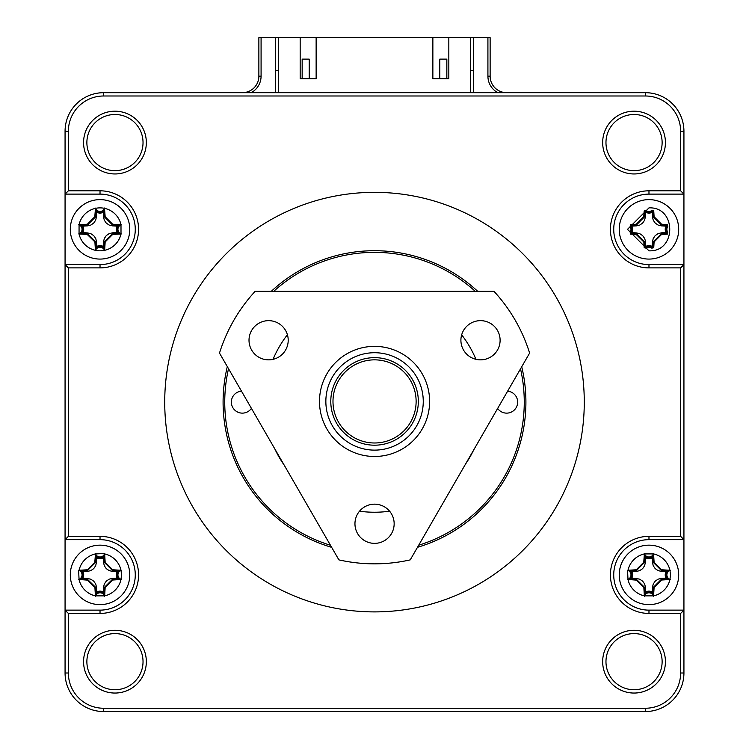 <?xml version="1.0" encoding="UTF-8"?>
<svg xmlns="http://www.w3.org/2000/svg" width="749" height="749" viewBox="0 0 749 749"><rect width="100%" height="100%" fill="white"/><g stroke="black" fill="none" stroke-linecap="round" stroke-linejoin="round"><path stroke-width="1.12" d="M278.694 37.628L258.873 37.628L258.873 76.173A16.515 16.515 0 0 1 242.358 92.689M506.642 92.689A16.515 16.515 0 0 1 490.127 76.173L490.127 37.628L470.306 37.628M258.873 76.173L261.083 76.173A18.716 18.716 0 0 1 251.168 92.689M261.083 76.173L261.083 37.628M278.694 70.668L275.398 70.668L275.398 92.689L275.398 37.628M470.306 70.668L473.602 70.668L473.602 92.689L473.602 37.628M487.917 37.628L487.917 76.173L490.127 76.173M497.832 92.689A18.716 18.716 0 0 1 487.917 76.173M470.306 92.689L470.306 37.45L448.829 37.45L448.829 78.701L432.866 78.701L432.866 37.45L316.134 37.45L316.134 78.701L300.171 78.701L300.171 37.45L278.694 37.45L278.694 92.689M300.171 37.45L316.134 37.45M432.866 37.45L448.829 37.45M439.803 78.701L439.803 59.124L446.844 59.124L446.844 78.701M302.156 78.701L302.156 59.124L309.197 59.124L309.197 78.701M389.602 511.192A110.122 110.122 0 0 1 359.501 511.211M284.161 465.092A110.122 110.122 0 0 1 274.799 448.866M273.029 359.342A110.122 110.122 0 0 1 287.41 334.728M251.421 408.374A11.01 11.01 0 0 1 231.357 402.569A11.01 11.01 0 0 1 241.468 391.147M507.635 391.156A11.01 11.01 0 0 1 517.643 402.616A11.01 11.01 0 0 1 497.645 408.467M330.449 545.253A149.763 149.763 0 0 1 228.52 368.705M273.76 291.305A149.763 149.763 0 0 1 475.241 291.305M520.518 368.845A149.763 149.763 0 0 1 418.691 545.206M461.665 334.831A110.122 110.122 0 0 1 475.961 359.314M473.668 449.999A110.122 110.122 0 0 1 465.541 464.062M374.5 192.343A209.776 209.776 0 0 1 584.276 402.119A209.776 209.776 0 0 1 374.5 611.896A209.776 209.776 0 0 1 164.724 402.119A209.776 209.776 0 0 1 374.5 192.343M634.047 693.05A31.383 31.383 0 0 1 602.664 661.667A31.383 31.383 0 0 1 634.047 630.284A31.383 31.383 0 0 1 665.43 661.667A31.383 31.383 0 0 1 634.047 693.05M634.047 633.588A28.078 28.078 0 0 0 605.969 661.667A28.078 28.078 0 0 0 634.047 689.745A28.078 28.078 0 0 0 662.125 661.667A28.078 28.078 0 0 0 634.047 633.588M114.953 693.05A31.383 31.383 0 0 1 83.57 661.667A31.383 31.383 0 0 1 114.953 630.284A31.383 31.383 0 0 1 146.336 661.667A31.383 31.383 0 0 1 114.953 693.05M114.953 633.588A28.078 28.078 0 0 0 86.875 661.667A28.078 28.078 0 0 0 114.953 689.745A28.078 28.078 0 0 0 143.031 661.667A28.078 28.078 0 0 0 114.953 633.588M114.953 173.955A31.383 31.383 0 0 1 83.57 142.572A31.383 31.383 0 0 1 114.953 111.189A31.383 31.383 0 0 1 146.336 142.572A31.383 31.383 0 0 1 114.953 173.955M114.953 114.494A28.078 28.078 0 0 0 86.875 142.572A28.078 28.078 0 0 0 114.953 170.65A28.078 28.078 0 0 0 143.031 142.572A28.078 28.078 0 0 0 114.953 114.494M634.047 173.955A31.383 31.383 0 0 1 602.664 142.572A31.383 31.383 0 0 1 634.047 111.189A31.383 31.383 0 0 1 665.43 142.572A31.383 31.383 0 0 1 634.047 173.955M634.047 114.494A28.078 28.078 0 0 0 605.969 142.572A28.078 28.078 0 0 0 634.047 170.65A28.078 28.078 0 0 0 662.125 142.572A28.078 28.078 0 0 0 634.047 114.494M331.648 547.341A151.41 151.41 0 0 1 227.312 366.617M271.325 291.305A151.41 151.41 0 0 1 477.675 291.305M100.029 604.63A29.735 29.735 0 0 0 129.764 574.895A29.735 29.735 0 0 0 100.029 545.16A29.735 29.735 0 0 1 129.764 574.895A29.735 29.735 0 0 1 100.029 604.63A29.735 29.735 0 0 1 70.303 574.895A29.735 29.735 0 0 1 100.029 545.16A29.735 29.735 0 0 1 129.764 574.895A29.735 29.735 0 0 1 100.029 604.63A29.735 29.735 0 0 1 70.303 574.895M100.029 199.618A29.735 29.735 0 0 1 129.764 229.344A29.735 29.735 0 0 1 100.029 259.079A29.735 29.735 0 0 1 70.303 229.344A29.735 29.735 0 0 1 100.029 199.618A29.735 29.735 0 0 1 129.764 229.344A29.735 29.735 0 0 1 100.029 259.079A29.735 29.735 0 0 1 70.303 229.344A29.735 29.735 0 0 1 100.029 199.618A29.735 29.735 0 0 1 129.764 229.344A29.735 29.735 0 0 1 100.029 259.079M648.971 545.16A29.735 29.735 0 0 1 678.697 574.895A29.735 29.735 0 0 1 648.971 604.63A29.735 29.735 0 0 1 619.236 574.895A29.735 29.735 0 0 1 648.971 545.16A29.735 29.735 0 0 1 678.697 574.895A29.735 29.735 0 0 1 648.971 604.63A29.735 29.735 0 0 1 619.236 574.895M121.001 579.511A21.468 21.468 0 0 1 104.645 595.867L95.413 595.867A21.468 21.468 0 0 1 79.057 579.483L78.626 570.298L87.343 569.774L94.805 562.265L95.638 562.33L96.097 556.217A5.617 5.617 0 0 0 103.971 556.217L104.336 562.33L105.169 562.284L112.65 569.764L112.584 570.598L118.707 570.953A5.627 5.627 0 0 0 118.707 578.827L121.357 579.483L112.64 580.026L105.16 587.506L104.326 587.45L103.971 593.573A5.617 5.617 0 0 0 96.097 593.573L96.818 592L96.555 587.394L94.908 587.506L87.324 580.11L87.39 579.277L81.276 578.827A5.627 5.627 0 0 0 81.276 570.953L87.399 570.607L87.343 569.774M79.066 570.27A21.468 21.468 0 0 1 95.451 553.914L104.617 553.548L105.169 562.284M104.645 553.923A21.468 21.468 0 0 1 121.001 570.279L121.029 570.41A4.794 4.794 0 0 0 121.029 579.38L121.357 579.483M104.645 208.372A21.468 21.468 0 0 1 121.001 224.728L121.001 233.96A21.468 21.468 0 0 1 104.645 250.316L104.504 250.344A21.468 21.468 0 0 1 95.554 250.344L95.413 250.316A21.468 21.468 0 0 1 79.057 233.941L79.066 224.719A21.468 21.468 0 0 1 95.451 208.372L95.554 208.344A21.468 21.468 0 0 1 104.504 208.344L105.169 216.733L112.65 224.223L112.584 225.046L118.707 225.412A5.627 5.627 0 0 0 118.707 233.285L117.144 232.565L112.537 232.827L112.64 234.474L105.16 241.964L104.326 241.899L103.971 248.022A5.617 5.617 0 0 0 96.097 248.022L96.818 246.449L96.555 241.843L94.908 241.955L87.324 234.559L87.39 233.725L81.276 233.285A5.627 5.627 0 0 0 81.276 225.412L87.399 225.056L87.343 224.223L94.805 216.714L95.638 216.779L96.097 210.666A5.617 5.617 0 0 0 103.971 210.666L104.617 208.007M648.971 199.618A29.735 29.735 0 0 1 678.697 229.344A29.735 29.735 0 0 1 648.971 259.079A29.735 29.735 0 0 1 619.236 229.344A29.735 29.735 0 0 1 648.971 199.618A29.735 29.735 0 0 0 619.236 229.344A29.735 29.735 0 0 0 648.971 259.079A29.735 29.735 0 0 1 619.236 229.344A29.735 29.735 0 0 1 648.971 199.618A29.735 29.735 0 0 1 678.697 229.344A29.735 29.735 0 0 1 648.971 259.079M648.971 207.876C676.656 206.527 676.684 252.141 648.971 250.821L627.493 229.344L648.971 207.876M627.999 570.27A21.468 21.468 0 0 1 644.383 553.914L653.587 553.923A21.468 21.468 0 0 1 669.934 570.279L669.971 570.41A4.794 4.794 0 0 0 669.971 579.38L669.934 579.511A21.468 21.468 0 0 1 653.587 595.867L644.355 595.867A21.468 21.468 0 0 1 627.99 579.483L627.559 570.298L636.285 569.774L643.747 562.265L644.571 562.33L645.029 556.217A5.617 5.617 0 0 0 652.903 556.217L653.268 562.33L654.102 562.284L661.582 569.764L661.517 570.598L667.64 570.953A5.627 5.627 0 0 0 667.64 578.827L661.517 579.192L661.573 580.026L654.092 587.506L653.259 587.45L652.903 593.573A5.617 5.617 0 0 0 645.029 593.573L645.75 592L645.488 587.394L643.84 587.506L636.266 580.11L636.322 579.277L630.209 578.827A5.627 5.627 0 0 0 630.209 570.953L636.332 570.607L636.285 569.774M95.554 250.344A4.784 4.784 0 0 1 104.504 250.344M95.441 250.69L96.097 248.022L95.741 241.899L87.39 233.725L87.455 232.911L82.83 232.583A6.441 6.441 0 0 0 82.839 226.132L87.446 225.87L87.399 225.056L95.638 216.779L96.452 216.845L96.79 212.22A6.432 6.432 0 0 0 103.25 212.229L103.971 210.666L104.336 216.789L105.169 216.733M104.626 596.241L103.25 592A6.432 6.432 0 0 0 96.818 592M104.626 250.69L103.25 246.449A6.432 6.432 0 0 0 96.818 246.449M121.357 224.756L117.144 226.132A6.441 6.441 0 0 0 117.144 232.565M648.971 247.245A4.784 4.784 0 0 0 646.172 248.144A19.006 19.006 0 0 1 644.177 247.732L643.84 241.955L636.266 234.559L630.583 234.147A19.006 19.006 0 0 1 630.152 232.04A4.794 4.794 0 0 0 630.152 226.657A19.006 19.006 0 0 1 630.583 224.55L636.285 224.223L643.747 216.714L644.168 210.956A19.006 19.006 0 0 1 646.181 210.544A4.784 4.784 0 0 0 651.752 210.544A19.006 19.006 0 0 1 653.755 210.956L654.102 216.733L661.582 224.223L667.359 224.55A19.006 19.006 0 0 1 667.762 226.554A4.794 4.794 0 0 0 667.762 232.134A19.006 19.006 0 0 1 667.359 234.137L661.573 234.474L654.092 241.964L653.755 247.732A19.006 19.006 0 0 1 651.761 248.144A4.784 4.784 0 0 0 648.971 247.245M651.761 248.144L651.948 247.273A5.617 5.617 0 0 0 645.984 247.273L646.172 248.144M653.559 596.241L652.182 592A6.432 6.432 0 0 0 645.75 592M661.573 234.474L661.517 233.641L653.259 241.899L652.969 247.067A18.173 18.173 0 0 1 651.948 247.273L652.107 246.412A6.432 6.432 0 0 0 645.825 246.412L645.984 247.273A18.173 18.173 0 0 1 644.964 247.067L644.674 241.899L636.322 233.725L631.248 233.37L630.583 234.147M68.374 267.889L68.374 536.35L100.029 536.35A38.545 38.545 0 0 1 138.574 574.895A38.545 38.545 0 0 1 100.029 613.431L68.374 613.431L68.374 673.005A35.24 35.24 0 0 0 103.615 708.245L645.385 708.245A35.24 35.24 0 0 0 680.626 673.005L680.626 613.431L648.971 613.431A38.545 38.545 0 0 1 610.426 574.895A38.545 38.545 0 0 1 648.971 536.35L680.626 536.35L680.626 267.889L648.971 267.889A38.545 38.545 0 0 1 610.426 229.344A38.545 38.545 0 0 1 648.971 190.808L680.626 190.808L680.626 131.234A35.24 35.24 0 0 0 645.385 95.994L103.615 95.994A35.24 35.24 0 0 0 68.374 131.234L68.374 190.808L100.029 190.808A38.545 38.545 0 0 1 138.574 229.344A38.545 38.545 0 0 1 100.029 267.889L68.374 267.889L65.069 264.584L65.069 539.654L100.029 539.654L100.029 536.35M68.374 536.35L65.069 539.654L65.069 673.005A38.545 38.545 0 0 0 103.615 711.55L645.385 711.55A38.545 38.545 0 0 0 683.931 673.005L683.931 610.135L648.971 610.135L648.971 613.431M100.029 267.889L100.029 264.584L65.069 264.584L65.069 194.113L100.029 194.113L100.029 190.808M100.029 264.584A35.24 35.24 0 0 0 135.269 229.344A35.24 35.24 0 0 0 100.029 194.113M68.374 190.808L65.069 194.113L65.069 131.234A38.545 38.545 0 0 1 103.615 92.689L645.385 92.689A38.545 38.545 0 0 1 683.931 131.234L683.931 194.113L680.626 190.808M648.971 190.808L648.971 194.113L683.931 194.113L683.931 264.584L648.971 264.584L648.971 267.889M648.971 194.113A35.24 35.24 0 0 0 613.731 229.344A35.24 35.24 0 0 0 648.971 264.584M680.626 267.889L683.931 264.584L683.931 539.654L680.626 536.35M648.971 536.35L648.971 539.654L683.931 539.654L683.931 610.135L680.626 613.431M648.971 539.654A35.24 35.24 0 0 0 613.731 574.895A35.24 35.24 0 0 0 648.971 610.135M68.374 613.431L65.069 610.135L100.029 610.135A35.24 35.24 0 0 0 135.269 574.895A35.24 35.24 0 0 0 100.029 539.654M521.725 366.757A151.41 151.41 0 0 1 417.483 547.304M121.357 570.298L117.144 571.674A6.441 6.441 0 0 0 117.144 578.116L118.707 578.827L112.584 579.192L112.64 580.026M121.001 570.279L112.65 569.764M104.617 553.548L103.25 557.78L103.512 562.387L104.336 562.33L112.584 570.598L112.528 571.412L117.144 571.674M95.479 553.651L96.79 557.771A6.432 6.432 0 0 0 103.25 557.78M104.504 553.895A4.784 4.784 0 0 1 95.554 553.895M95.451 553.914L94.805 562.265M78.626 570.298L82.839 571.674L87.446 571.421L87.399 570.607L95.638 562.33L96.452 562.396L96.79 557.771M79.029 570.438A4.794 4.794 0 0 1 79.029 579.351M78.72 579.454L82.83 578.134A6.441 6.441 0 0 0 82.839 571.674M79.057 579.483L87.324 580.11M95.413 595.867L94.908 587.506M95.441 596.241L96.097 593.573L95.741 587.45L87.39 579.277L87.455 578.462L82.83 578.134M95.554 595.895A4.784 4.784 0 0 1 104.504 595.895M104.645 595.867L105.16 587.506M104.504 208.344A4.784 4.784 0 0 1 95.554 208.344M95.479 208.1L96.79 212.22M95.451 208.372L94.805 216.714M79.066 224.719L87.343 224.223M78.626 224.756L82.839 226.132M79.029 224.897A4.794 4.794 0 0 1 79.029 233.8M78.72 233.913L82.83 232.583M79.057 233.941L87.324 234.559M95.413 250.316L94.908 241.955M104.645 250.316L105.16 241.964M121.001 233.96L112.64 234.474M121.357 233.941L118.707 233.285L112.584 233.641L104.326 241.899L103.512 241.843L103.25 246.449M121.029 233.828A4.794 4.794 0 0 1 121.029 224.859M121.001 224.728L112.65 224.223M670.289 570.298L666.076 571.674A6.441 6.441 0 0 0 666.076 578.116L670.289 579.483M669.934 570.279L661.582 569.764M653.587 553.923L654.102 562.284M653.559 553.548L652.192 557.78L652.454 562.387L653.268 562.33L661.517 570.598L661.461 571.412L666.076 571.674M653.446 553.895A4.784 4.784 0 0 1 644.496 553.895M644.412 553.651L645.722 557.771A6.432 6.432 0 0 0 652.192 557.78M644.383 553.914L643.747 562.265M627.559 570.298L631.772 571.674L636.388 571.421L636.332 570.607L644.571 562.33L645.395 562.396L645.722 557.771M627.962 570.438A4.794 4.794 0 0 1 627.962 579.351M627.662 579.454L631.763 578.134A6.441 6.441 0 0 0 631.772 571.674M627.99 579.483L636.266 580.11M644.355 595.867L643.84 587.506M644.374 596.241L645.029 593.573L644.674 587.45L636.322 579.277L636.388 578.462L631.763 578.134M644.496 595.895A4.784 4.784 0 0 1 653.446 595.895M653.587 595.867L654.092 587.506M669.934 579.511L661.573 580.026M117.144 578.116L112.537 578.368L112.584 579.192L104.326 587.45L103.512 587.385L103.25 592M103.25 212.229L103.512 216.835L104.336 216.789L112.584 225.046L112.528 225.87L117.144 226.132M667.359 234.137L666.694 233.351L661.517 233.641L661.47 232.827L658.099 233.613L655.216 235.589L653.24 238.472L652.445 241.843L654.092 241.964M661.47 232.827L666.02 232.574L666.694 233.351A18.173 18.173 0 0 0 666.891 232.33L667.762 232.134M667.762 226.554L666.891 226.367A5.627 5.627 0 0 0 666.891 232.33L666.03 232.48A17.349 17.349 0 0 1 666.02 232.574M666.03 232.48A6.441 6.441 0 0 1 666.03 226.207L666.891 226.367A18.173 18.173 0 0 0 666.694 225.346L667.359 224.55M661.582 224.223L661.517 225.046L666.694 225.346L666.02 226.123A17.349 17.349 0 0 1 666.03 226.207M654.102 216.733L653.268 216.789L661.517 225.046L661.461 225.87L666.02 226.123M653.755 210.956L652.969 211.621L653.268 216.789L652.454 216.835L653.24 220.206L655.216 223.099L658.099 225.065L661.461 225.87M652.454 216.835L652.192 212.295L652.969 211.621A18.173 18.173 0 0 0 651.948 211.424L651.752 210.544M646.181 210.544L645.994 211.424A5.617 5.617 0 0 0 651.948 211.424L652.098 212.285A17.349 17.349 0 0 1 652.192 212.295M652.098 212.285A6.432 6.432 0 0 1 645.835 212.285L645.994 211.424A18.173 18.173 0 0 0 644.955 211.63L644.168 210.956M643.747 216.714L644.571 216.779L644.955 211.63L645.713 212.304A17.349 17.349 0 0 1 645.835 212.285M636.285 224.223L636.332 225.056L644.571 216.779L645.395 216.845L645.713 212.304M630.583 224.55L631.248 225.337L636.332 225.056L636.388 225.87L639.749 225.075L642.633 223.09L644.599 220.206L645.395 216.845M636.388 225.87L631.922 226.114L631.248 225.337A18.173 18.173 0 0 0 631.023 226.47L630.152 226.657M630.152 232.04L631.023 232.218A5.627 5.627 0 0 0 631.023 226.47L631.884 226.32A17.349 17.349 0 0 1 631.922 226.114M631.884 232.368L631.023 232.218A18.173 18.173 0 0 0 631.248 233.37L631.922 232.602A17.349 17.349 0 0 1 631.884 232.368A6.441 6.441 0 0 0 631.884 226.32M636.266 234.559L636.388 232.911L631.922 232.602M643.84 241.955L645.488 241.843L645.404 240.991L644.664 238.482L642.661 235.617L639.749 233.669L636.388 232.911M644.177 247.732L645.741 246.393L645.488 241.843M652.107 246.412A17.349 17.349 0 0 0 652.192 246.393L653.755 247.732M666.076 578.116L661.47 578.368L661.517 579.192L653.259 587.45L652.445 587.385L652.182 592M112.528 571.412L109.167 570.616L106.274 568.641L104.308 565.748L103.512 562.387M96.452 562.396L95.666 565.748L93.7 568.641L90.816 570.626L87.446 571.421M87.455 578.462L90.816 579.22L93.719 581.158L95.732 584.033L96.555 587.394M103.512 587.385L104.308 584.023L106.283 581.14L109.167 579.164L112.537 578.368M112.528 225.87L109.167 225.065L106.274 223.099L104.308 220.206L103.512 216.835M96.452 216.845L95.666 220.206L93.7 223.09L90.816 225.075L87.446 225.87M87.455 232.911L90.816 233.669L93.719 235.617L95.732 238.482L96.555 241.843M103.512 241.843L104.308 238.472L106.283 235.589L109.167 233.613L112.537 232.827M652.445 241.843L652.192 246.393M661.461 571.412L658.099 570.616L655.216 568.641L653.24 565.748L652.454 562.387M645.395 562.396L644.599 565.748L642.633 568.641L639.749 570.626L636.388 571.421M636.388 578.462L639.749 579.22L642.661 581.158L644.664 584.033L645.488 587.394M652.445 587.385L653.24 584.023L655.216 581.14L658.099 579.164L661.47 578.368M429.617 401.417A55.061 55.061 0 0 1 374.556 456.478A55.061 55.061 0 0 1 319.495 401.417A55.061 55.061 0 0 1 374.556 346.366A55.061 55.061 0 0 1 429.617 401.417M325.852 401.417A48.704 48.704 0 0 1 374.556 352.723A48.704 48.704 0 0 1 423.26 401.417A48.704 48.704 0 0 1 374.556 450.121A48.704 48.704 0 0 1 325.852 401.417M418.326 401.417A43.77 43.77 0 0 1 374.556 445.196A43.77 43.77 0 0 1 330.786 401.417A43.77 43.77 0 0 1 374.556 357.648A43.77 43.77 0 0 1 418.326 401.417M332.987 401.417A41.569 41.569 0 0 1 374.556 359.848A41.569 41.569 0 0 1 416.126 401.417A41.569 41.569 0 0 1 374.556 442.987A41.569 41.569 0 0 1 332.987 401.417M470.709 357.226A19.605 19.605 0 0 1 463.528 330.449A19.605 19.605 0 0 1 490.305 323.278A19.605 19.605 0 0 1 497.486 350.055A19.605 19.605 0 0 1 470.709 357.226M364.754 540.741A19.605 19.605 0 0 1 357.582 513.964A19.605 19.605 0 0 1 384.359 506.783A19.605 19.605 0 0 1 391.53 533.56A19.605 19.605 0 0 1 364.754 540.741M258.808 357.226A19.605 19.605 0 0 1 251.636 330.449A19.605 19.605 0 0 1 278.403 323.278A19.605 19.605 0 0 1 285.584 350.055A19.605 19.605 0 0 1 258.808 357.226M338.894 559.878L219.494 353.079A162.421 162.421 0 0 1 255.166 291.305L493.956 291.305A162.421 162.421 0 0 1 529.618 353.079L410.227 559.878A162.421 162.421 0 0 1 338.894 559.878M678.697 574.895A29.735 29.735 0 0 1 648.971 604.63M121.029 570.41L121.507 574.895L121.029 579.38M669.971 570.41L670.449 574.895L669.971 579.38M68.374 131.234L65.069 131.234M103.615 95.994L103.615 92.689M645.385 95.994L645.385 92.689M680.626 131.234L683.931 131.234M680.626 673.005L683.931 673.005M645.385 708.245L645.385 711.55M103.615 708.245L103.615 711.55M68.374 673.005L65.069 673.005M100.029 613.431L100.029 610.135"/></g></svg>
